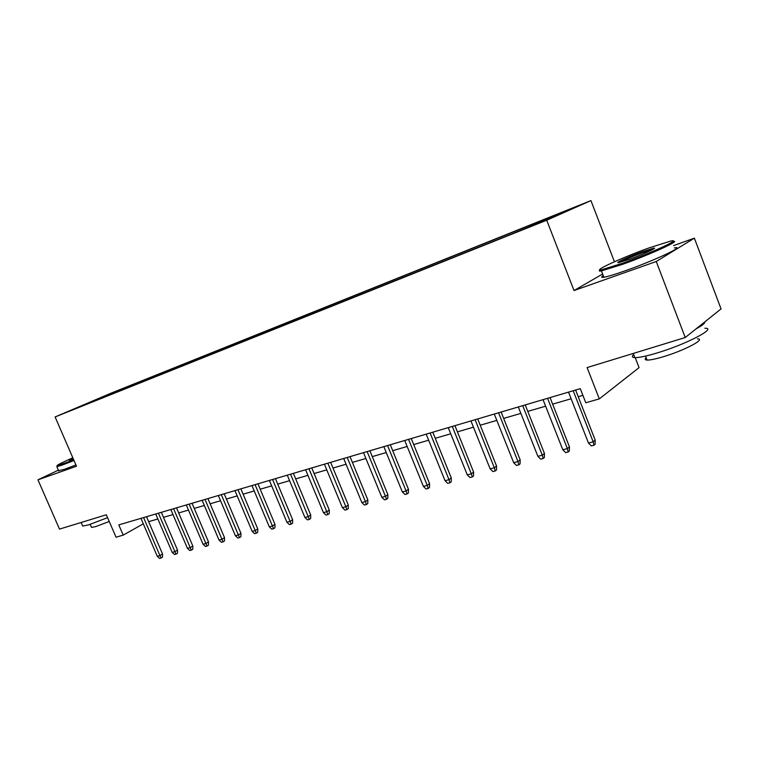 <?xml version="1.0" encoding="UTF-8"?>
<svg xmlns="http://www.w3.org/2000/svg" width="759" height="759" viewBox="0 0 759 759"><rect width="100%" height="100%" fill="white"/><g stroke="black" fill="none" stroke-linecap="round" stroke-linejoin="round"><path stroke-width="1.14" d="M70.122 410.837L81.839 405.913L70.122 410.837M590.929 200.594L111.706 392.896L55.103 416.947L546.717 220.224L590.929 200.594L614.429 261.751M602.627 274.008L574.022 290.545L656.26 261.504L694.362 238.155L673.546 245.622M694.362 238.155L721.05 308.904L685.235 337.527L587.105 367.574L599.316 398.892L639.069 367.622L635.226 357.65M58.377 470.163L37.95 479.83L59.506 529.108L106.326 514.773L116.032 537.182L123.214 535.133L143.299 523.824M656.26 261.504L685.235 337.527M599.316 398.892L585.796 402.763L580.284 388.655L118.793 524.896L123.214 535.133M539.564 222.605L521.319 230.195L539.658 222.833M93.461 401.435L512.278 233.791L549.81 218.393L568.149 210.262L548.501 217.805L126.725 387.005L116.374 391.407L116.146 392.356M93.177 401.274L116.374 391.407M574.022 290.545L546.717 220.224M37.95 479.83L76.479 466.225L55.103 416.947M148.65 521.67L157.863 518.995M163.489 517.353L172.995 514.593M178.688 512.932L188.479 510.086M194.228 508.407L204.332 505.475M210.139 503.786L220.565 500.75M226.429 499.043L237.197 495.912M243.117 494.185L254.227 490.959M260.214 489.213L271.684 485.883M277.737 484.119L289.577 480.675M295.697 478.891L307.926 475.333M314.112 473.54L326.749 469.859M333.002 468.037L346.066 464.242M352.385 462.402L365.895 458.474M372.28 456.614L386.255 452.554M392.707 450.675L407.166 446.472M413.693 444.565L428.655 440.22M435.258 438.294L450.742 433.787M457.421 431.852L473.455 427.184M480.21 425.22L496.822 420.391M503.663 418.399L520.864 413.389M527.79 411.378L545.626 406.188M552.637 404.149L571.129 398.769M578.225 396.71L582.903 395.344M540.142 222.264L540.171 221.476M127.132 387.963L126.725 387.005M101.089 397.536L101.355 398.276M573.197 390.752L593.187 441.814L595.198 440.097L595.094 444.29L593.974 445.248L593.187 441.814L588.481 443.047L568.529 392.128M595.198 440.097L575.616 390.041M593.974 445.248L591.365 445.931L588.481 443.047M622.532 263.269C650.814 253.231 683.024 238.288 670.671 241.068L649.049 247.899C622.029 257.586 591.1 271.779 601.792 269.711L622.532 263.269M672.91 241.409C682.445 239.778 650.093 254.588 622.522 264.35L601.28 270.935C599.041 271.305 598.671 270.935 600.17 269.843M629.401 259.284L619.031 262.538C613.177 263.771 628.86 256.533 642.655 251.608L653.461 248.221C659.125 247.036 643.243 254.36 629.401 259.284M652.873 249.445L642.664 252.652C631.867 256.637 624.268 259.872 619.856 262.358M704.874 328.249C717.891 327.803 685.785 344.52 656.582 353.106C646.222 356.199 638.983 357.707 634.875 357.641C631.991 357.498 631.592 356.455 633.67 354.51M704.76 321.92C705.12 323.201 702.236 325.507 696.098 328.846M697.417 338.903C706.733 338.742 683.783 350.772 662.844 356.863C655.33 359.083 650.074 360.146 647.057 360.06C644.951 359.937 644.647 359.149 646.156 357.717M674.419 247.908C686.734 245.404 653.869 260.773 625.027 270.859C614.781 274.464 607.731 276.599 603.889 277.263C601.194 277.68 600.986 277.13 603.253 275.621M72.807 457.772C61.147 462.971 55.938 465.665 57.172 465.846L73.727 459.897M74.002 460.523L62.542 464.944L56.868 466.69L57.096 466.035M73.443 459.233L69.335 460.59L73.082 458.389M73.348 459.015L71.412 459.973M107.579 517.657L88.594 524.867L82.722 526.063L82.38 525.285M109.239 521.49L95.824 526.566L91.535 527.41L91.279 526.831M75.919 464.935L64.449 469.328L58.585 470.627M547.581 398.314L567.381 448.588L569.449 446.88L569.345 451.007L568.197 451.966L567.381 448.588L562.817 449.783L543.046 399.651M569.449 446.88L550.047 397.583M568.197 451.966L565.664 452.63L562.817 449.783M522.714 405.657L542.324 455.172L544.45 453.465L544.345 457.535L543.169 458.483L542.324 455.172L537.894 456.33L518.312 406.947M544.45 453.465L525.228 404.908M543.169 458.483L540.712 459.129L537.894 456.33M498.568 412.782L517.989 461.557L520.162 459.85L520.067 463.863L518.862 464.821L517.989 461.557L513.682 462.686L494.289 414.044M520.162 459.85L501.12 412.023M518.862 464.821L516.471 465.438L513.682 462.686M475.096 419.708L494.337 467.772L496.557 466.064L496.471 470.02L495.238 470.969L494.337 467.772L490.153 468.863L470.95 420.932M496.557 466.064L477.705 418.94M495.238 470.969L492.914 471.576L490.153 468.863M452.298 426.444L471.348 473.806L473.607 472.107L473.521 476.007L472.269 476.956L471.348 473.806L467.278 474.868L448.256 427.63M473.607 472.107L454.935 425.666M472.269 476.956L470.011 477.544L467.278 474.868M430.116 432.991L448.996 479.669L451.292 477.98L451.216 481.823L449.935 482.771L448.996 479.669L445.04 480.713L426.197 434.148M451.292 477.98L432.791 432.194M449.935 482.771L447.744 483.341L445.04 480.713M408.551 439.357L427.251 485.381L429.585 483.701L429.509 487.487L428.209 488.426L427.251 485.381L423.399 486.396L404.727 440.486M429.585 483.701L411.255 438.56M428.209 488.426L426.074 488.986L423.399 486.396M387.555 445.552L406.084 490.94L408.446 489.261L408.38 492.999L407.061 493.938L406.084 490.94L402.336 491.927L383.845 446.653M408.446 489.261L390.287 444.746M407.061 493.938L404.983 494.479L402.336 491.927M367.128 451.586L385.477 496.348L387.877 494.678L387.802 498.369L386.473 499.299L385.477 496.348L381.834 497.306L363.504 452.649M387.877 494.678L369.889 450.77M386.473 499.299L384.443 499.83L381.834 497.306M347.224 457.459L365.411 501.623L367.84 499.953L367.773 503.596L366.426 504.526L365.411 501.623L361.853 502.553L343.704 458.502M367.84 499.953L350.013 456.633M366.426 504.526L364.453 505.039L361.853 502.553M327.841 463.18L345.867 506.756L348.315 505.096L348.248 508.682L346.891 509.612L345.867 506.756L342.394 507.667L324.406 464.195M348.315 505.096L330.649 462.354M346.891 509.612L344.966 510.114L342.394 507.667M308.951 468.758L326.806 511.756L329.283 510.105L329.226 513.653L327.85 514.574L326.806 511.756L323.429 512.638L305.602 469.745M329.283 510.105L311.778 467.923M327.85 514.574L325.972 515.057L323.429 512.638M290.545 474.195L308.239 516.632L310.725 514.981L310.668 518.492L309.283 519.412L308.239 516.632L304.938 517.496L287.272 475.153M310.725 514.981L293.382 473.35M309.283 519.412L307.452 519.887L304.938 517.496M272.585 479.489L290.118 521.386L292.632 519.744L292.576 523.207L291.181 524.127L290.118 521.386L286.911 522.23L269.398 480.428M292.632 519.744L275.441 478.644M291.181 524.127L289.397 524.592L286.911 522.23M255.071 484.659L272.453 526.025L274.986 524.393L274.929 527.809L273.525 528.719L272.453 526.025L269.312 526.85L251.969 485.58M274.986 524.393L257.946 483.815M273.525 528.719L271.779 529.175L269.312 526.85M237.984 489.707L255.204 530.56L257.756 528.928L257.709 532.306L256.295 533.216L255.204 530.56L252.149 531.357L234.948 490.599M257.756 528.928L240.869 488.853M256.295 533.216L254.588 533.653L252.149 531.357M221.305 494.631L238.383 534.972L240.945 533.359L240.897 536.689L239.474 537.59L238.383 534.972L235.394 535.759L218.345 495.504M240.945 533.359L224.199 493.777M239.474 537.59L237.814 538.027L235.394 535.759M205.025 499.431L221.951 539.288L224.522 537.676L224.474 540.977L223.051 541.869L221.951 539.288L219.028 540.057L202.131 500.285M224.522 537.676L207.928 498.578M223.051 541.869L221.429 542.296L219.028 540.057M189.124 504.128L205.898 543.501L208.488 541.898L208.44 545.152L207.008 546.053L205.898 543.501L203.051 544.25L186.297 504.963M208.488 541.898L192.036 503.264M207.008 546.053L205.423 546.461L203.051 544.25M173.593 508.72L190.215 547.619L192.824 546.025L192.777 549.241L191.334 550.133L190.215 547.619L187.435 548.349L170.832 509.526M192.824 546.025L176.515 507.856M191.334 550.133L189.788 550.531L187.435 548.349M158.413 513.198L174.902 551.641L177.511 550.057L177.473 553.235L176.022 554.117L174.902 551.641L172.179 552.353L155.718 513.995M177.511 550.057L161.344 512.334M176.022 554.117L174.513 554.516L172.179 552.353M143.574 517.572L159.921 555.579L162.54 553.994L162.502 557.144L161.05 558.017L159.921 555.579L157.265 556.271L140.946 518.35M162.54 553.994L146.515 516.708M161.05 558.017L159.57 558.406L157.265 556.271M603.889 277.263L601.432 270.906M645.529 356.094L647.057 360.06M634.875 357.641L633.262 353.438M652.949 249.407L653.461 248.221M601.792 269.711L601.28 270.935M58.756 471.035L56.868 466.69M90.207 524.365L91.535 527.41M82.722 526.063L81.156 522.477M57.172 465.846L56.83 466.69"/></g></svg>
